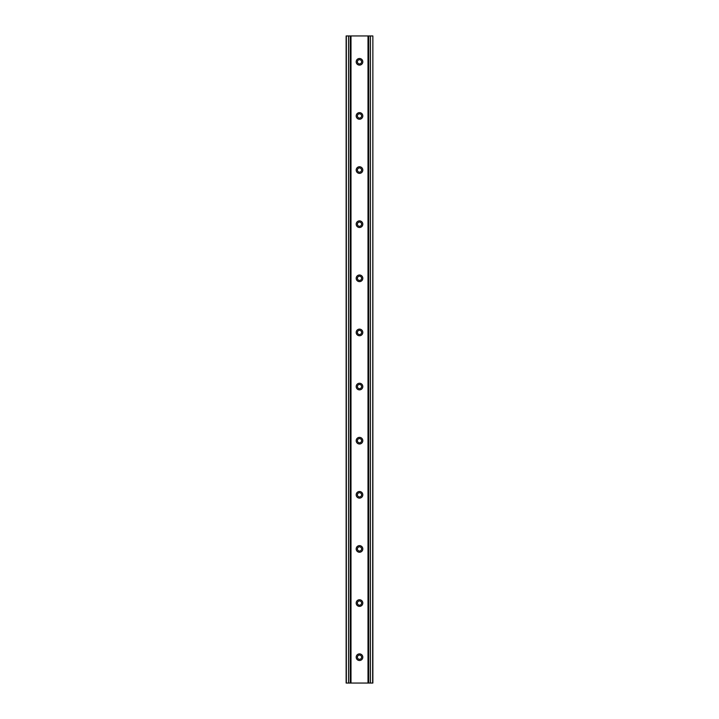 <?xml version="1.0" encoding="UTF-8"?>
<svg xmlns="http://www.w3.org/2000/svg" width="719" height="719" viewBox="0 0 719 719"><rect width="100%" height="100%" fill="white"/><g stroke="black" fill="none" stroke-linecap="round" stroke-linejoin="round"><path stroke-width="1.08" d="M359.5 112.631A3.307 3.307 0 0 0 356.193 115.939A3.307 3.307 0 0 0 359.5 119.246A3.307 3.307 0 0 0 362.807 115.939A3.307 3.307 0 0 0 359.5 112.631M359.5 166.754A3.307 3.307 0 0 0 356.193 170.061A3.307 3.307 0 0 0 359.5 173.369A3.307 3.307 0 0 0 362.807 170.061A3.307 3.307 0 0 0 359.5 166.754M359.5 220.877A3.307 3.307 0 0 0 356.193 224.184A3.307 3.307 0 0 0 359.5 227.492A3.307 3.307 0 0 0 362.807 224.184A3.307 3.307 0 0 0 359.5 220.877M359.5 275.009A3.307 3.307 0 0 0 356.193 278.316A3.307 3.307 0 0 0 359.5 281.623A3.307 3.307 0 0 0 362.807 278.316A3.307 3.307 0 0 0 359.5 275.009M359.5 329.131A3.307 3.307 0 0 0 356.193 332.439A3.307 3.307 0 0 0 359.5 335.746A3.307 3.307 0 0 0 362.807 332.439A3.307 3.307 0 0 0 359.5 329.131M359.5 383.254A3.307 3.307 0 0 0 356.193 386.561A3.307 3.307 0 0 0 359.5 389.869A3.307 3.307 0 0 0 362.807 386.561A3.307 3.307 0 0 0 359.5 383.254M359.5 437.377A3.307 3.307 0 0 0 356.193 440.684A3.307 3.307 0 0 0 359.5 443.991A3.307 3.307 0 0 0 362.807 440.684A3.307 3.307 0 0 0 359.5 437.377M359.5 491.508A3.307 3.307 0 0 0 356.193 494.816A3.307 3.307 0 0 0 359.5 498.123A3.307 3.307 0 0 0 362.807 494.816A3.307 3.307 0 0 0 359.5 491.508M359.5 545.631A3.307 3.307 0 0 0 356.193 548.939A3.307 3.307 0 0 0 359.5 552.246A3.307 3.307 0 0 0 362.807 548.939A3.307 3.307 0 0 0 359.5 545.631M359.5 599.754A3.307 3.307 0 0 0 356.193 603.061A3.307 3.307 0 0 0 359.5 606.369A3.307 3.307 0 0 0 362.807 603.061A3.307 3.307 0 0 0 359.5 599.754M359.5 653.886A3.307 3.307 0 0 0 356.193 657.193A3.307 3.307 0 0 0 359.5 660.5A3.307 3.307 0 0 0 362.807 657.193A3.307 3.307 0 0 0 359.5 653.886M359.5 58.5A3.307 3.307 0 0 0 356.193 61.807A3.307 3.307 0 0 0 359.5 65.114A3.307 3.307 0 0 0 362.807 61.807A3.307 3.307 0 0 0 359.5 58.5M359.5 63.919A2.103 2.103 0 0 1 357.397 61.807A2.103 2.103 0 0 1 359.5 59.704A2.103 2.103 0 0 1 361.603 61.807A2.103 2.103 0 0 1 359.5 63.919M359.5 659.296A2.103 2.103 0 0 1 357.397 657.193A2.103 2.103 0 0 1 359.5 655.081A2.103 2.103 0 0 1 361.603 657.193A2.103 2.103 0 0 1 359.5 659.296M359.5 605.173A2.103 2.103 0 0 1 357.397 603.061A2.103 2.103 0 0 1 359.5 600.958A2.103 2.103 0 0 1 361.603 603.061A2.103 2.103 0 0 1 359.5 605.173M359.5 551.042A2.103 2.103 0 0 1 357.397 548.939A2.103 2.103 0 0 1 359.5 546.835A2.103 2.103 0 0 1 361.603 548.939A2.103 2.103 0 0 1 359.5 551.042M359.5 496.919A2.103 2.103 0 0 1 357.397 494.816A2.103 2.103 0 0 1 359.5 492.713A2.103 2.103 0 0 1 361.603 494.816A2.103 2.103 0 0 1 359.5 496.919M359.5 442.796A2.103 2.103 0 0 1 357.397 440.684A2.103 2.103 0 0 1 359.5 438.581A2.103 2.103 0 0 1 361.603 440.684A2.103 2.103 0 0 1 359.5 442.796M359.5 388.664A2.103 2.103 0 0 1 357.397 386.561A2.103 2.103 0 0 1 359.5 384.458A2.103 2.103 0 0 1 361.603 386.561A2.103 2.103 0 0 1 359.5 388.664M359.5 334.542A2.103 2.103 0 0 1 357.397 332.439A2.103 2.103 0 0 1 359.5 330.336A2.103 2.103 0 0 1 361.603 332.439A2.103 2.103 0 0 1 359.5 334.542M359.5 280.419A2.103 2.103 0 0 1 357.397 278.316A2.103 2.103 0 0 1 359.5 276.204A2.103 2.103 0 0 1 361.603 278.316A2.103 2.103 0 0 1 359.5 280.419M359.5 226.287A2.103 2.103 0 0 1 357.397 224.184A2.103 2.103 0 0 1 359.5 222.081A2.103 2.103 0 0 1 361.603 224.184A2.103 2.103 0 0 1 359.5 226.287M359.5 172.165A2.103 2.103 0 0 1 357.397 170.061A2.103 2.103 0 0 1 359.5 167.958A2.103 2.103 0 0 1 361.603 170.061A2.103 2.103 0 0 1 359.5 172.165M359.5 118.042A2.103 2.103 0 0 1 357.397 115.939A2.103 2.103 0 0 1 359.5 113.827A2.103 2.103 0 0 1 361.603 115.939A2.103 2.103 0 0 1 359.5 118.042M348.553 683.05L346.136 683.05L346.136 35.95L348.553 35.95L348.553 683.05L350.234 683.05L350.234 35.95L348.553 35.95M370.447 35.95L372.864 35.95L372.667 683.05L370.447 683.05L370.447 35.95L368.766 35.95L368.766 683.05L370.447 683.05M368.766 35.95L368.002 35.95L368.002 683.05L368.766 683.05M350.234 683.05L350.998 683.05L350.998 35.95L350.234 35.95M350.998 683.05L368.002 683.05M350.998 35.95L368.002 35.95M346.333 683.05L346.333 35.95M372.864 683.05L372.864 35.95"/></g></svg>
